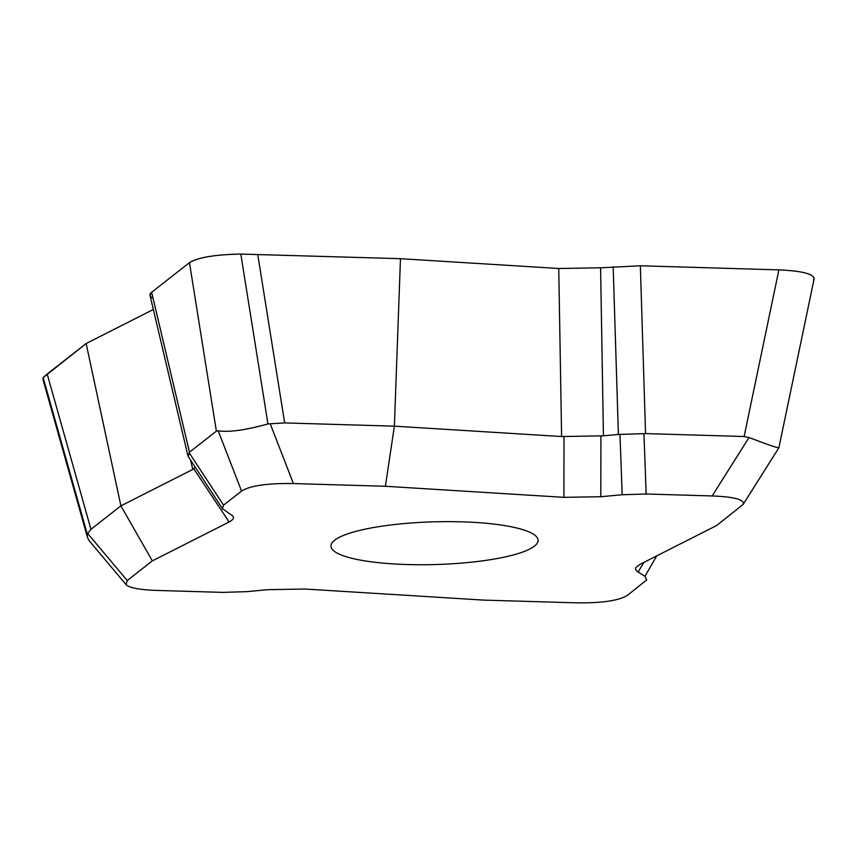 <?xml version="1.0" encoding="UTF-8"?>
<svg xmlns="http://www.w3.org/2000/svg" width="857" height="857" viewBox="0 0 857 857"><rect width="100%" height="100%" fill="white"/><g stroke="black" fill="none" stroke-linecap="round" stroke-linejoin="round"><path stroke-width="1.29" d="M87.339 536.889L42.925 379.33L43.161 377.626L86.15 343.528L153.339 309.495L87.468 342.864M150.007 295.397L151.635 292.28L189.461 262.671C198.042 257.421 215.15 254.561 240.817 254.079L400.465 258.685L558.753 268.498L600.596 267.802L640.35 265.788L778.895 269.88C801.884 270.887 813.625 273.876 814.129 278.836L778.97 447.333M257.743 254.465L284.663 422.919L394.381 426.165L561.603 436.534L603.435 435.827L618.39 434.445L645.557 433.599L744.122 436.513L749.039 437.498C767.518 444.612 777.47 448.029 778.884 447.74L743.126 504.452C744.883 499.706 734.567 496.867 712.178 495.946L646.157 493.996L622.182 494.746L600.789 496.728L563.885 497.339L385.404 486.273L293.405 483.552C267.491 483.166 250.212 485.662 241.567 491.05L223.538 505.159L222.402 508.619L232.965 516.15C234.197 518.089 232.911 520.028 229.108 521.988L152.353 560.864L127.232 580.521L126.075 584.624C129.353 587.881 139.616 589.82 156.842 590.43L222.863 592.38L246.837 591.641L268.22 589.659L305.135 589.038L483.605 600.104L575.615 602.825C601.528 603.21 618.808 600.714 627.453 595.326L646.671 579.932L644.957 576.29L638.122 572.058C635.776 570.591 635.058 569.059 635.99 567.463L639.911 564.399L716.666 525.512L743.126 504.452M400.465 258.685L394.381 426.165L385.404 486.273M188.24 456.524L189.472 452.185L216.382 431.135L218.192 430.814C229.012 432.442 245.605 430.15 267.952 423.936L240.817 254.079M47.189 374.027L90.949 529.294L120.901 505.855L192.814 469.422L195.257 467.215M86.15 343.528L120.901 505.855L152.353 560.864M126.075 584.624L89.139 540.692L87.564 537.725L87.285 534.179L43.161 377.626M461.784 521.838A103.611 21.361 178.4 0 0 330.941 546.08A103.611 21.361 178.4 0 0 435.11 564.549A103.611 21.361 178.4 0 0 538.078 540.296A103.611 21.361 178.4 0 0 461.784 521.838M90.949 529.294L87.285 534.179M284.663 422.919L267.952 423.936M43.557 377.262L47.092 374.113M47.296 373.941L85.272 344.214M152.225 297.872C149.407 296.083 149.214 294.219 151.635 292.28L189.461 262.671C197.517 257.636 213.832 254.775 238.375 254.1M242.499 254.122L397.241 258.589M403.54 258.878L558.753 268.498L600.596 267.802L640.35 265.788L778.895 269.88C802.259 270.919 813.989 273.972 814.086 279.039L813.464 279.907M744.122 436.513L778.895 269.88M216.382 431.135L189.461 262.671M644.957 576.29L656.73 555.872M643.886 562.385L638.122 572.058M192.814 469.422L190.554 460.048M229.108 521.988L193.757 468.758M87.821 533.632L127.232 580.521M561.603 436.534L558.753 268.498M563.885 497.339L564.013 436.513M151.635 292.28L189.472 452.185M270.266 423.926L293.405 483.552M241.567 491.05L218.192 430.814M189.076 452.603L223.538 505.159M600.596 267.802L603.435 435.827M618.39 434.445L613.173 266.634M640.35 265.788L645.557 433.599M622.182 494.746L619.975 434.381M600.928 435.902L600.789 496.728M712.178 495.946L749.039 437.498M643.95 433.631L646.157 493.996M646.339 580.51L646.671 579.932M187.919 455.667L150.093 295.772M222.82 509.251L188.358 456.706"/></g></svg>
